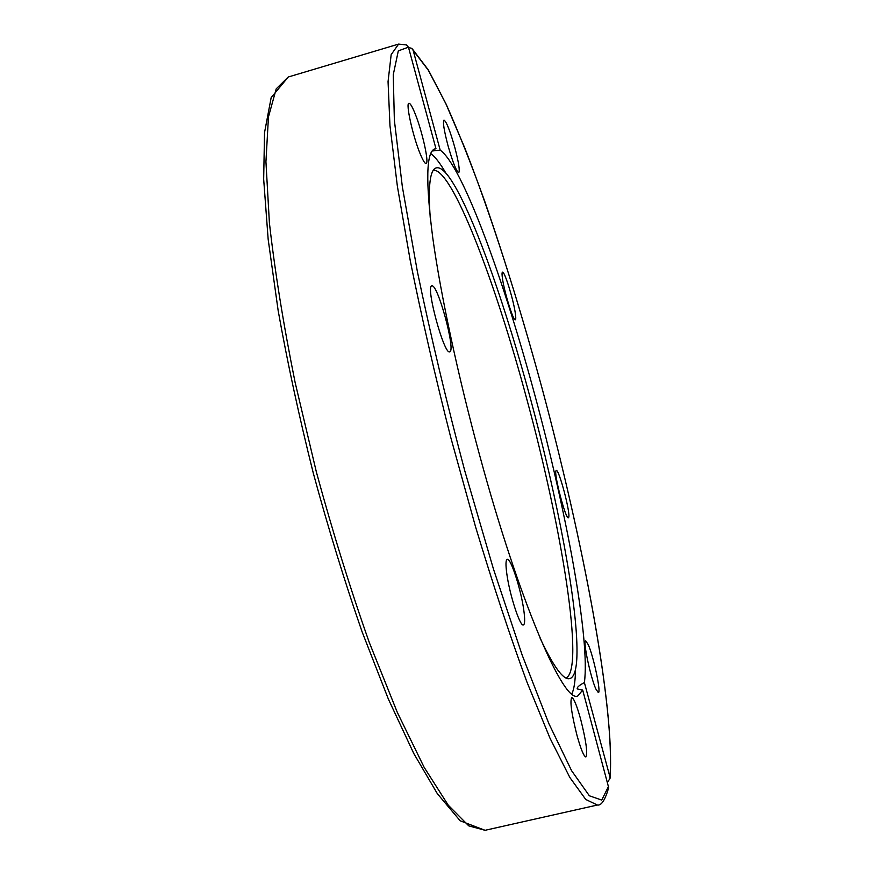 <?xml version="1.0" encoding="UTF-8"?>
<svg xmlns="http://www.w3.org/2000/svg" width="874" height="874" viewBox="0 0 874 874"><rect width="100%" height="100%" fill="white"/><g stroke="black" fill="none" stroke-linecap="round" stroke-linejoin="round"><path stroke-width="1.31" d="M556.039 470.671L556.268 470.463C558.923 468.628 570.864 513.967 568.657 517.484L568.384 517.779C565.762 519.877 553.537 473.205 556.039 470.671M502.626 279.549C501.894 274.884 501.851 272.426 502.495 272.142C504.396 270.754 512.94 297.87 515.136 312.073C515.911 316.901 515.966 319.469 515.31 319.786C513.497 321.403 504.757 293.773 502.626 279.549M588.257 644.641C593.621 656.505 601.323 692.984 598.34 692.601L595.904 689.083C590.507 677.47 582.641 640.085 585.7 640.839L588.257 644.641M580.609 719.062C586.028 740.475 587.776 753.104 585.875 756.96C583.865 756.502 580.915 749.346 577.026 735.515C571.563 713.796 569.804 701.145 571.738 697.539C573.792 698.108 576.753 705.285 580.609 719.062M523.745 609.823C525.056 619.163 524.957 624.211 523.428 624.965C520.139 627.084 509.542 594.604 506.811 573.759C505.598 564.757 505.729 559.928 507.215 559.294C510.624 557.503 520.893 589.065 523.745 609.823M449.848 351.785L449.728 351.829C444.189 355.379 425.267 285.754 431.832 285.907L431.876 285.896C437.634 283.405 455.889 350.419 449.848 351.785M420.132 153.693C412.845 136.213 405.481 102.957 408.923 103.274C410.212 103.165 412.266 106.628 415.106 113.664C422.317 131.319 429.429 163.514 426.064 163.493C424.862 163.657 422.885 160.39 420.132 153.693M447.849 145.062C443.97 130.15 442.692 121.825 443.992 120.099C446.45 121.562 450.088 130.794 454.895 147.772C458.741 162.542 460.019 170.845 458.73 172.681C456.348 171.38 452.721 162.182 447.849 145.062M571.869 693.912C574.142 688.963 575.354 680.791 575.507 669.375M540.001 637.944C552.16 663.912 561.436 677.503 567.805 678.716C573.759 679.459 576.829 670.751 576.993 652.616C577.517 603.366 557.262 497.677 530.398 398.424C506.603 310.084 477.128 224.869 455.365 187.014C446.341 171.271 439.414 165.186 434.575 168.737C429.615 172.921 428.173 189.308 430.259 217.91M565.948 678.027C584.924 669.943 562.037 528.267 526.88 399.44C495.241 281.199 451.913 167.994 433.296 170.244M445.86 173.128C440.146 163.241 435.088 156.708 430.696 153.507M408.54 47.48L411.676 48.354L413.173 50.408L440.19 150.164C462.149 165.361 503.73 279.003 535.128 396.141C566.844 513.246 590.212 639.855 584.389 682.572L609.965 776.997L610.019 778.494L607.616 782.044M440.19 150.164L432.084 150.994M433.58 149.487L435.962 148.678L408.453 47.196L406.497 44.935L398.61 44.093L391.17 54.647L388.056 81.621L389.968 125.659L397.364 186.184L410.321 261.009C421.596 316.912 435.034 375.547 450.623 436.945L475.554 526.836C492.991 584.52 510.077 636.152 526.814 681.709L549.965 738.115L569.837 777.467L585.755 799.47L597.39 805.03C601.367 805.795 605.125 800.016 608.697 787.692L582.685 690.067L577.834 695.912C563.883 704.182 519.342 601.88 479.564 455.015C457.987 375.842 440.594 294.363 432.772 237.848C425.463 181.202 426.173 151.53 434.913 148.842L435.962 148.678M582.685 690.067L577.222 688.92C576.807 687.368 579.2 685.26 584.389 682.572M608.697 786.054L601.716 800.081L589.371 795.788L571.596 770.704L548.85 723.574L522.204 655.183L493.406 568.887L464.739 470.715C446.461 401.8 430.653 335.376 417.346 271.443L402.346 186.752L394.36 120.197L393.256 74.738L398.315 50.867L408.453 47.196M413.173 50.408L428.347 70.237L445.915 103.831L464.946 148.34C491.133 215.321 518.184 300.383 542.164 388.679C583.406 542.131 615.023 708.322 609.965 776.997M597.39 805.03L485.059 830.3L468.759 825.864L448.264 805.183L424.13 767.296L397.342 712.452L369.276 642.423C350.441 589.185 332.808 532.386 316.377 472.015L295.095 382.331C283.329 323.904 274.764 270.689 269.389 222.695L265.936 161.756L268.46 116.908L276.217 88.842L288.267 76.999L398.61 44.093M412.353 48.944L428.347 69.975L446.111 104.126C458.719 132.433 471.643 164.989 484.895 201.785C504.964 259.807 524.094 322.244 542.295 389.105C583.406 542.448 615.023 707.569 610.074 777.882M485.059 830.3L460.194 820.806L437.317 793.636L413.773 753.486L388.362 699.069L362.186 632.066C344.782 582.018 328.482 529.043 313.296 473.151C299.181 416.964 287.47 362.776 278.151 310.565L268.154 239.236L263.675 179.246L264.527 132.619L271.169 97.582L288.267 76.999"/></g></svg>
